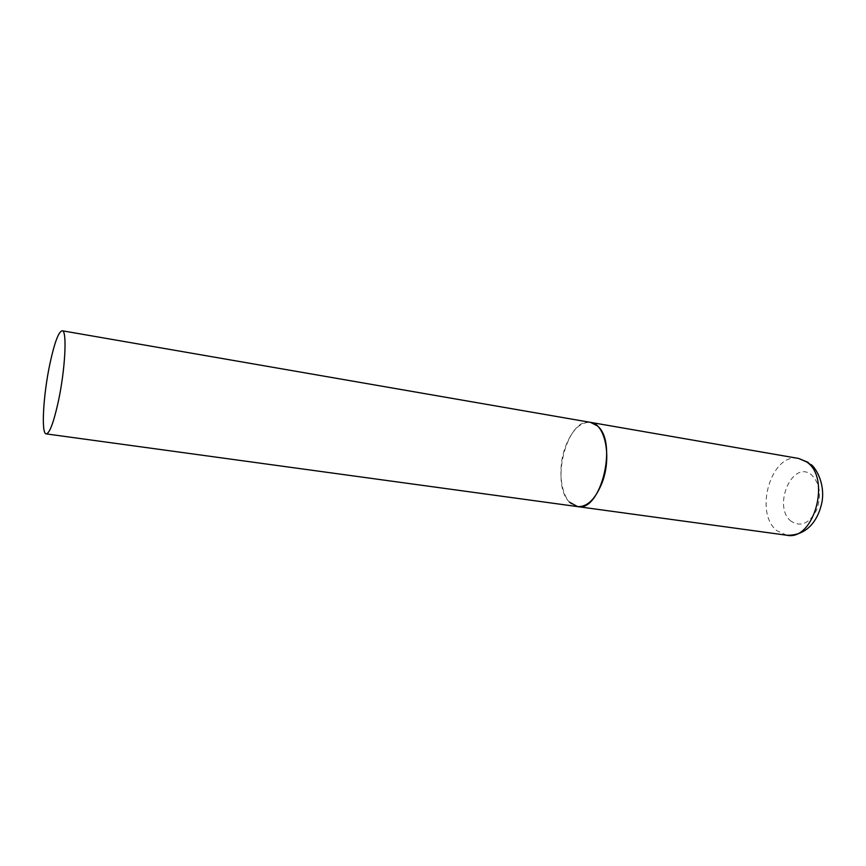 <?xml version="1.0" encoding="UTF-8"?>
<svg xmlns="http://www.w3.org/2000/svg" width="866" height="866" viewBox="0 0 866 866"><rect width="100%" height="100%" fill="white"/><g stroke="black" fill="none" stroke-linecap="round" stroke-linejoin="round"><path stroke-width="0.65" stroke-dasharray="4.33 3.25" d="M569.449 502.118C549.888 483.585 567.262 416.741 590.59 422.392C580.328 421.796 571.939 429.926 565.411 446.769C555.918 471.786 562.229 505.235 577.535 506.599M786.739 535.231L777.116 530.826C753.474 513.105 771.216 452.193 798.647 458.46M791.264 521.343C772.071 507.227 792.163 459.391 811.29 474.676C819.994 483.163 821.747 494.973 816.562 510.128C809.32 523.529 800.888 527.264 791.264 521.343M808.13 462.336L810.89 464.49"/><path stroke-width="1.3" d="M62.2 330.769C58.596 331.624 54.515 342.568 49.947 363.633C43.257 394.777 40.983 433.985 46.212 433.888C49.568 433.401 53.551 422.868 58.163 402.268C65.242 369.999 67.31 330.098 62.2 330.769L798.647 458.46L806.517 461.87C831.544 477.588 814.018 541.466 786.739 535.231L577.535 506.599C587.191 507.13 595.343 499.26 602.011 482.968C612.045 457.465 605.247 423.723 590.59 422.392L597.237 425.791C618.248 441.941 600.744 512.575 577.535 506.599L569.449 502.118M798.647 458.46L808.13 462.336M810.89 464.49C814.062 466.06 825.157 480.955 822.126 501.306C818.608 519.784 807.274 535.967 786.739 535.231M577.535 506.599L46.212 433.888"/></g></svg>
